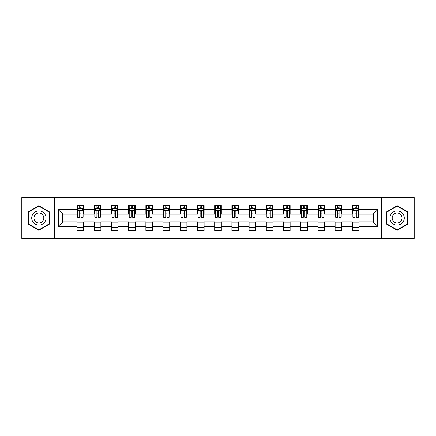 <?xml version="1.0" encoding="UTF-8"?>
<svg xmlns="http://www.w3.org/2000/svg" width="436" height="436" viewBox="0 0 436 436"><rect width="100%" height="100%" fill="white"/><g stroke="black" fill="none" stroke-linecap="round" stroke-linejoin="round"><path stroke-width="0.65" d="M381.337 238.405L414.2 238.405L414.2 197.595L381.337 197.595L381.337 238.405L54.663 238.405L54.663 197.595L21.8 197.595L21.8 238.405L54.663 238.405M381.337 197.595L54.663 197.595M358.948 209.618L358.948 205.59L352.332 205.59L352.332 209.618L341.742 209.618L341.742 205.59L335.126 205.59L335.126 209.618L324.537 209.618L324.537 205.59L317.92 205.59L317.92 209.618L307.331 209.618L307.331 205.59L300.715 205.59L300.715 209.618L290.125 209.618L290.125 205.59L283.509 205.59L283.509 209.618L272.925 209.618L272.925 205.59L266.303 205.59L266.303 209.618L255.719 209.618L255.719 205.59L249.103 205.59L249.103 209.618L238.514 209.618L238.514 205.59L231.898 205.59L231.898 209.618L221.308 209.618L221.308 205.59L214.692 205.59L214.692 209.618L204.103 209.618L204.103 205.59L197.486 205.59L197.486 209.618L186.897 209.618L186.897 205.59L180.281 205.59L180.281 209.618L169.697 209.618L169.697 205.59L163.075 205.59L163.075 209.618L152.491 209.618L152.491 205.59L145.875 205.59L145.875 209.618L135.285 209.618L135.285 205.59L128.669 205.59L128.669 209.618L118.08 209.618L118.08 205.59L111.463 205.59L111.463 209.618L100.874 209.618L100.874 205.59L94.258 205.59L94.258 209.618L83.668 209.618L83.668 205.59L77.052 205.59L77.052 209.618L58.304 209.618L58.304 226.382L62.719 221.968L77.052 221.968L77.052 230.41L83.668 230.41L83.668 221.968L94.258 221.968L94.258 230.41L100.874 230.41L100.874 221.968L111.463 221.968L111.463 230.41L118.08 230.41L118.08 221.968L128.669 221.968L128.669 230.41L135.285 230.41L135.285 221.968L145.875 221.968L145.875 230.41L152.491 230.41L152.491 221.968L163.075 221.968L163.075 230.41L169.697 230.41L169.697 221.968L180.281 221.968L180.281 230.41L186.897 230.41L186.897 221.968L197.486 221.968L197.486 230.41L204.103 230.41L204.103 221.968L214.692 221.968L214.692 230.41L221.308 230.41L221.308 221.968L231.898 221.968L231.898 230.41L238.514 230.41L238.514 221.968L249.103 221.968L249.103 230.41L255.719 230.41L255.719 221.968L266.303 221.968L266.303 230.41L272.925 230.41L272.925 221.968L283.509 221.968L283.509 230.41L290.125 230.41L290.125 221.968L300.715 221.968L300.715 230.41L307.331 230.41L307.331 221.968L317.92 221.968L317.92 230.41L324.537 230.41L324.537 221.968L335.126 221.968L335.126 230.41L341.742 230.41L341.742 221.968L352.332 221.968L352.332 230.41L358.948 230.41L358.948 221.968L373.281 221.968L373.281 214.032L358.948 214.032L358.948 209.618L377.696 209.618L377.696 226.382L358.948 226.382M352.332 226.382L341.742 226.382M335.126 226.382L324.537 226.382M317.92 226.382L307.331 226.382M300.715 226.382L290.125 226.382M283.509 226.382L272.925 226.382M266.303 226.382L255.719 226.382M249.103 226.382L238.514 226.382M231.898 226.382L221.308 226.382M214.692 226.382L204.103 226.382M197.486 226.382L186.897 226.382M180.281 226.382L169.697 226.382M163.075 226.382L152.491 226.382M145.875 226.382L135.285 226.382M128.669 226.382L118.08 226.382M111.463 226.382L100.874 226.382M94.258 226.382L83.668 226.382M77.052 226.382L58.304 226.382M352.332 209.618L352.332 214.032L341.742 214.032L341.742 209.618M335.126 209.618L335.126 214.032L324.537 214.032L324.537 209.618M317.92 209.618L317.92 214.032L307.331 214.032L307.331 209.618M300.715 209.618L300.715 214.032L290.125 214.032L290.125 209.618M283.509 209.618L283.509 214.032L272.925 214.032L272.925 209.618M266.303 209.618L266.303 214.032L255.719 214.032L255.719 209.618M249.103 209.618L249.103 214.032L238.514 214.032L238.514 209.618M231.898 209.618L231.898 214.032L221.308 214.032L221.308 209.618M214.692 209.618L214.692 214.032L204.103 214.032L204.103 209.618M197.486 209.618L197.486 214.032L186.897 214.032L186.897 209.618M180.281 209.618L180.281 214.032L169.697 214.032L169.697 209.618M163.075 209.618L163.075 214.032L152.491 214.032L152.491 209.618M145.875 209.618L145.875 214.032L135.285 214.032L135.285 209.618M128.669 209.618L128.669 214.032L118.08 214.032L118.08 209.618M111.463 209.618L111.463 214.032L100.874 214.032L100.874 209.618M94.258 209.618L94.258 214.032L83.668 214.032L83.668 209.618M77.052 209.618L77.052 214.032L62.719 214.032L58.304 209.618M62.719 214.032L62.719 221.968M377.696 226.382L373.281 221.968M373.281 214.032L377.696 209.618M77.052 208.348L77.603 208.348M79.701 208.348L81.025 208.348M83.118 208.348L83.668 208.348M77.052 213.918L77.603 213.918M79.701 213.918L81.025 213.918M83.118 213.918L83.668 213.918M77.052 222.082L83.668 222.082M77.052 227.652L83.668 227.652M94.258 222.082L100.874 222.082M94.258 227.652L100.874 227.652M94.258 208.348L94.808 208.348M96.906 208.348L98.231 208.348M100.324 208.348L100.874 208.348M94.258 213.918L94.808 213.918M96.906 213.918L98.231 213.918M100.324 213.918L100.874 213.918M111.463 222.082L118.08 222.082M111.463 227.652L118.08 227.652M111.463 208.348L112.014 208.348M114.112 208.348L115.431 208.348M117.529 208.348L118.08 208.348M111.463 213.918L112.014 213.918M114.112 213.918L115.431 213.918M117.529 213.918L118.08 213.918M128.669 222.082L135.285 222.082M128.669 227.652L135.285 227.652M128.669 208.348L129.22 208.348M131.312 208.348L132.637 208.348M134.735 208.348L135.285 208.348M128.669 213.918L129.22 213.918M131.312 213.918L132.637 213.918M134.735 213.918L135.285 213.918M145.875 222.082L152.491 222.082M145.875 227.652L152.491 227.652M145.875 208.348L146.425 208.348M148.518 208.348L149.842 208.348M151.941 208.348L152.491 208.348M145.875 213.918L146.425 213.918M148.518 213.918L149.842 213.918M151.941 213.918L152.491 213.918M163.075 222.082L169.697 222.082M163.075 227.652L169.697 227.652M163.075 208.348L163.631 208.348M165.724 208.348L167.048 208.348M169.141 208.348L169.697 208.348M163.075 213.918L163.631 213.918M165.724 213.918L167.048 213.918M169.141 213.918L169.697 213.918M180.281 222.082L186.897 222.082M180.281 227.652L186.897 227.652M180.281 208.348L180.831 208.348M182.929 208.348L184.254 208.348M186.346 208.348L186.897 208.348M180.281 213.918L180.831 213.918M182.929 213.918L184.254 213.918M186.346 213.918L186.897 213.918M197.486 222.082L204.103 222.082M197.486 227.652L204.103 227.652M197.486 208.348L198.037 208.348M200.135 208.348L201.459 208.348M203.552 208.348L204.103 208.348M197.486 213.918L198.037 213.918M200.135 213.918L201.459 213.918M203.552 213.918L204.103 213.918M214.692 222.082L221.308 222.082M214.692 227.652L221.308 227.652M214.692 208.348L215.242 208.348M217.341 208.348L218.659 208.348M220.758 208.348L221.308 208.348M214.692 213.918L215.242 213.918M217.341 213.918L218.659 213.918M220.758 213.918L221.308 213.918M231.898 222.082L238.514 222.082M231.898 227.652L238.514 227.652M231.898 208.348L232.448 208.348M234.541 208.348L235.865 208.348M237.963 208.348L238.514 208.348M231.898 213.918L232.448 213.918M234.541 213.918L235.865 213.918M237.963 213.918L238.514 213.918M249.103 222.082L255.719 222.082M249.103 227.652L255.719 227.652M249.103 208.348L249.654 208.348M251.746 208.348L253.071 208.348M255.169 208.348L255.719 208.348M249.103 213.918L249.654 213.918M251.746 213.918L253.071 213.918M255.169 213.918L255.719 213.918M266.303 222.082L272.925 222.082M266.303 227.652L272.925 227.652M266.303 208.348L266.859 208.348M268.952 208.348L270.276 208.348M272.369 208.348L272.925 208.348M266.303 213.918L266.859 213.918M268.952 213.918L270.276 213.918M272.369 213.918L272.925 213.918M283.509 222.082L290.125 222.082M283.509 227.652L290.125 227.652M283.509 208.348L284.059 208.348M286.158 208.348L287.482 208.348M289.575 208.348L290.125 208.348M283.509 213.918L284.059 213.918M286.158 213.918L287.482 213.918M289.575 213.918L290.125 213.918M300.715 222.082L307.331 222.082M300.715 227.652L307.331 227.652M300.715 208.348L301.265 208.348M303.363 208.348L304.688 208.348M306.781 208.348L307.331 208.348M300.715 213.918L301.265 213.918M303.363 213.918L304.688 213.918M306.781 213.918L307.331 213.918M317.92 222.082L324.537 222.082M317.92 227.652L324.537 227.652M317.92 208.348L318.471 208.348M320.569 208.348L321.888 208.348M323.986 208.348L324.537 208.348M317.92 213.918L318.471 213.918M320.569 213.918L321.888 213.918M323.986 213.918L324.537 213.918M335.126 222.082L341.742 222.082M335.126 227.652L341.742 227.652M335.126 208.348L335.676 208.348M337.769 208.348L339.094 208.348M341.192 208.348L341.742 208.348M335.126 213.918L335.676 213.918M337.769 213.918L339.094 213.918M341.192 213.918L341.742 213.918M352.332 222.082L358.948 222.082M352.332 227.652L358.948 227.652M352.332 208.348L352.882 208.348M354.975 208.348L356.299 208.348M358.397 208.348L358.948 208.348M352.332 213.918L352.882 213.918M354.975 213.918L356.299 213.918M358.397 213.918L358.948 213.918M38.897 230.29L49.535 224.142L49.535 211.858L38.897 205.71L28.253 211.858L28.253 224.142L38.897 230.29M407.747 211.858L397.103 205.71L386.465 211.858L386.465 224.142L397.103 230.29L407.747 224.142L407.747 211.858M81.025 207.029L79.701 207.029M83.118 215.956L81.025 215.956L81.025 217.341L83.118 217.341L83.118 210.61L82.017 208.403L78.709 208.403L77.603 210.61L77.603 217.341L79.701 217.341L79.701 215.956L77.603 215.956M77.603 210.61L77.603 205.59M83.118 210.61L83.118 205.59M79.701 208.403L79.701 205.59M81.025 205.59L81.025 208.403M81.025 215.956L81.025 211.438C80.584 210.588 80.142 210.588 79.701 211.438L79.701 215.956M45.104 221.586A7.167 7.167 0 0 0 42.477 211.792A7.167 7.167 0 0 0 32.684 214.414A7.167 7.167 0 0 0 35.311 224.208A7.167 7.167 0 0 0 45.104 221.586M43.142 220.453A4.91 4.91 0 0 0 41.349 213.749A4.91 4.91 0 0 0 34.646 215.548A4.91 4.91 0 0 0 36.439 222.251A4.91 4.91 0 0 0 43.142 220.453M28.585 223.951L28.585 212.049L38.897 206.092L49.208 212.049L49.208 223.951L38.897 229.908L28.585 223.951M397.103 210.833A7.167 7.167 0 0 0 389.937 218A7.167 7.167 0 0 0 397.103 225.167A7.167 7.167 0 0 0 404.276 218A7.167 7.167 0 0 0 397.103 210.833M397.103 213.09A4.91 4.91 0 0 0 392.198 218A4.91 4.91 0 0 0 397.103 222.91A4.91 4.91 0 0 0 402.014 218A4.91 4.91 0 0 0 397.103 213.09M407.415 223.951L397.103 229.908L386.792 223.951L386.792 212.049L397.103 206.092L407.415 212.049L407.415 223.951M98.231 207.029L96.906 207.029M100.324 215.956L98.231 215.956L98.231 217.341L100.324 217.341L100.324 210.61L99.223 208.403L95.915 208.403L94.808 210.61L94.808 217.341L96.906 217.341L96.906 215.956L94.808 215.956M94.808 210.61L94.808 205.59M100.324 210.61L100.324 205.59M96.906 208.403L96.906 205.59M98.231 205.59L98.231 208.403M98.231 215.956L98.231 211.438C97.789 210.588 97.348 210.588 96.906 211.438L96.906 215.956M115.431 207.029L114.112 207.029M117.529 215.956L115.431 215.956L115.431 217.341L117.529 217.341L117.529 210.61L116.428 208.403L113.115 208.403L112.014 210.61L112.014 217.341L114.112 217.341L114.112 215.956L112.014 215.956M112.014 210.61L112.014 205.59M117.529 210.61L117.529 205.59M114.112 208.403L114.112 205.59M115.431 205.59L115.431 208.403M115.431 215.956L115.431 211.438C114.995 210.588 114.554 210.588 114.112 211.438L114.112 215.956M132.637 207.029L131.312 207.029M134.735 215.956L132.637 215.956L132.637 217.341L134.735 217.341L134.735 210.61L133.629 208.403L130.32 208.403L129.22 210.61L129.22 217.341L131.312 217.341L131.312 215.956L129.22 215.956M129.22 210.61L129.22 205.59M134.735 210.61L134.735 205.59M131.312 208.403L131.312 205.59M132.637 205.59L132.637 208.403M132.637 215.956L132.637 211.438C132.195 210.588 131.754 210.588 131.312 211.438L131.312 215.956M149.842 207.029L148.518 207.029M151.941 215.956L149.842 215.956L149.842 217.341L151.941 217.341L151.941 210.61L150.834 208.403L147.526 208.403L146.425 210.61L146.425 217.341L148.518 217.341L148.518 215.956L146.425 215.956M146.425 210.61L146.425 205.59M151.941 210.61L151.941 205.59M148.518 208.403L148.518 205.59M149.842 205.59L149.842 208.403M149.842 215.956L149.842 211.438C149.401 210.588 148.959 210.588 148.518 211.438L148.518 215.956M167.048 207.029L165.724 207.029M169.141 215.956L167.048 215.956L167.048 217.341L169.141 217.341L169.141 210.61L168.04 208.403L164.732 208.403L163.631 210.61L163.631 217.341L165.724 217.341L165.724 215.956L163.631 215.956M163.631 210.61L163.631 205.59M169.141 210.61L169.141 205.59M165.724 208.403L165.724 205.59M167.048 205.59L167.048 208.403M167.048 215.956L167.048 211.438C166.607 210.588 166.165 210.588 165.724 211.438L165.724 215.956M184.254 207.029L182.929 207.029M186.346 215.956L184.254 215.956L184.254 217.341L186.346 217.341L186.346 210.61L185.245 208.403L181.937 208.403L180.831 210.61L180.831 217.341L182.929 217.341L182.929 215.956L180.831 215.956M180.831 210.61L180.831 205.59M186.346 210.61L186.346 205.59M182.929 208.403L182.929 205.59M184.254 205.59L184.254 208.403M184.254 215.956L184.254 211.438C183.812 210.588 183.371 210.588 182.929 211.438L182.929 215.956M201.459 207.029L200.135 207.029M203.552 215.956L201.459 215.956L201.459 217.341L203.552 217.341L203.552 210.61L202.451 208.403L199.143 208.403L198.037 210.61L198.037 217.341L200.135 217.341L200.135 215.956L198.037 215.956M198.037 210.61L198.037 205.59M203.552 210.61L203.552 205.59M200.135 208.403L200.135 205.59M201.459 205.59L201.459 208.403M201.459 215.956L201.459 211.438C201.018 210.588 200.576 210.588 200.135 211.438L200.135 215.956M218.659 207.029L217.341 207.029M220.758 215.956L218.659 215.956L218.659 217.341L220.758 217.341L220.758 210.61L219.657 208.403L216.343 208.403L215.242 210.61L215.242 217.341L217.341 217.341L217.341 215.956L215.242 215.956M215.242 210.61L215.242 205.59M220.758 210.61L220.758 205.59M217.341 208.403L217.341 205.59M218.659 205.59L218.659 208.403M218.659 215.956L218.659 211.438C218.223 210.588 217.782 210.588 217.341 211.438L217.341 215.956M235.865 207.029L234.541 207.029M237.963 215.956L235.865 215.956L235.865 217.341L237.963 217.341L237.963 210.61L236.857 208.403L233.549 208.403L232.448 210.61L232.448 217.341L234.541 217.341L234.541 215.956L232.448 215.956M232.448 210.61L232.448 205.59M237.963 210.61L237.963 205.59M234.541 208.403L234.541 205.59M235.865 205.59L235.865 208.403M235.865 215.956L235.865 211.438C235.424 210.588 234.982 210.588 234.541 211.438L234.541 215.956M253.071 207.029L251.746 207.029M255.169 215.956L253.071 215.956L253.071 217.341L255.169 217.341L255.169 210.61L254.063 208.403L250.755 208.403L249.654 210.61L249.654 217.341L251.746 217.341L251.746 215.956L249.654 215.956M249.654 210.61L249.654 205.59M255.169 210.61L255.169 205.59M251.746 208.403L251.746 205.59M253.071 205.59L253.071 208.403M253.071 215.956L253.071 211.438C252.629 210.588 252.188 210.588 251.746 211.438L251.746 215.956M270.276 207.029L268.952 207.029M272.369 215.956L270.276 215.956L270.276 217.341L272.369 217.341L272.369 210.61L271.268 208.403L267.96 208.403L266.859 210.61L266.859 217.341L268.952 217.341L268.952 215.956L266.859 215.956M266.859 210.61L266.859 205.59M272.369 210.61L272.369 205.59M268.952 208.403L268.952 205.59M270.276 205.59L270.276 208.403M270.276 215.956L270.276 211.438C269.835 210.588 269.394 210.588 268.952 211.438L268.952 215.956M287.482 207.029L286.158 207.029M289.575 215.956L287.482 215.956L287.482 217.341L289.575 217.341L289.575 210.61L288.474 208.403L285.166 208.403L284.059 210.61L284.059 217.341L286.158 217.341L286.158 215.956L284.059 215.956M284.059 210.61L284.059 205.59M289.575 210.61L289.575 205.59M286.158 208.403L286.158 205.59M287.482 205.59L287.482 208.403M287.482 215.956L287.482 211.438C287.041 210.588 286.599 210.588 286.158 211.438L286.158 215.956M304.688 207.029L303.363 207.029M306.781 215.956L304.688 215.956L304.688 217.341L306.781 217.341L306.781 210.61L305.68 208.403L302.371 208.403L301.265 210.61L301.265 217.341L303.363 217.341L303.363 215.956L301.265 215.956M301.265 210.61L301.265 205.59M306.781 210.61L306.781 205.59M303.363 208.403L303.363 205.59M304.688 205.59L304.688 208.403M304.688 215.956L304.688 211.438C304.246 210.588 303.805 210.588 303.363 211.438L303.363 215.956M321.888 207.029L320.569 207.029M323.986 215.956L321.888 215.956L321.888 217.341L323.986 217.341L323.986 210.61L322.885 208.403L319.572 208.403L318.471 210.61L318.471 217.341L320.569 217.341L320.569 215.956L318.471 215.956M318.471 210.61L318.471 205.59M323.986 210.61L323.986 205.59M320.569 208.403L320.569 205.59M321.888 205.59L321.888 208.403M321.888 215.956L321.888 211.438C321.452 210.588 321.01 210.588 320.569 211.438L320.569 215.956M339.094 207.029L337.769 207.029M341.192 215.956L339.094 215.956L339.094 217.341L341.192 217.341L341.192 210.61L340.085 208.403L336.777 208.403L335.676 210.61L335.676 217.341L337.769 217.341L337.769 215.956L335.676 215.956M335.676 210.61L335.676 205.59M341.192 210.61L341.192 205.59M337.769 208.403L337.769 205.59M339.094 205.59L339.094 208.403M339.094 215.956L339.094 211.438C338.652 210.588 338.211 210.588 337.769 211.438L337.769 215.956M356.299 207.029L354.975 207.029M358.397 215.956L356.299 215.956L356.299 217.341L358.397 217.341L358.397 210.61L357.291 208.403L353.983 208.403L352.882 210.61L352.882 217.341L354.975 217.341L354.975 215.956L352.882 215.956M352.882 210.61L352.882 205.59M358.397 210.61L358.397 205.59M354.975 208.403L354.975 205.59M356.299 205.59L356.299 208.403M356.299 215.956L356.299 211.438C355.858 210.588 355.416 210.588 354.975 211.438L354.975 215.956M83.091 210.555L77.635 210.555M77.603 208.539L78.644 208.539M82.082 208.539L83.118 208.539M79.701 212.997L77.603 212.997M83.118 212.997L81.025 212.997M81.025 207.727L79.701 207.727M100.296 210.555L94.835 210.555M94.808 208.539L95.849 208.539M99.288 208.539L100.324 208.539M96.906 212.997L94.808 212.997M100.324 212.997L98.231 212.997M98.231 207.727L96.906 207.727M117.502 210.555L112.041 210.555M112.014 208.539L113.049 208.539M116.494 208.539L117.529 208.539M114.112 212.997L112.014 212.997M117.529 212.997L115.431 212.997M115.431 207.727L114.112 207.727M134.708 210.555L129.247 210.555M129.22 208.539L130.255 208.539M133.699 208.539L134.735 208.539M131.312 212.997L129.22 212.997M134.735 212.997L132.637 212.997M132.637 207.727L131.312 207.727M151.913 210.555L146.452 210.555M146.425 208.539L147.461 208.539M150.9 208.539L151.941 208.539M148.518 212.997L146.425 212.997M151.941 212.997L149.842 212.997M149.842 207.727L148.518 207.727M169.114 210.555L163.658 210.555M163.631 208.539L164.666 208.539M168.105 208.539L169.141 208.539M165.724 212.997L163.631 212.997M169.141 212.997L167.048 212.997M167.048 207.727L165.724 207.727M186.319 210.555L180.858 210.555M180.831 208.539L181.872 208.539M185.311 208.539L186.346 208.539M182.929 212.997L180.831 212.997M186.346 212.997L184.254 212.997M184.254 207.727L182.929 207.727M203.525 210.555L198.064 210.555M198.037 208.539L199.072 208.539M202.517 208.539L203.552 208.539M200.135 212.997L198.037 212.997M203.552 212.997L201.459 212.997M201.459 207.727L200.135 207.727M220.73 210.555L215.27 210.555M215.242 208.539L216.278 208.539M219.722 208.539L220.758 208.539M217.341 212.997L215.242 212.997M220.758 212.997L218.659 212.997M218.659 207.727L217.341 207.727M237.936 210.555L232.475 210.555M232.448 208.539L233.483 208.539M236.928 208.539L237.963 208.539M234.541 212.997L232.448 212.997M237.963 212.997L235.865 212.997M235.865 207.727L234.541 207.727M255.142 210.555L249.681 210.555M249.654 208.539L250.689 208.539M254.128 208.539L255.169 208.539M251.746 212.997L249.654 212.997M255.169 212.997L253.071 212.997M253.071 207.727L251.746 207.727M272.342 210.555L266.887 210.555M266.859 208.539L267.895 208.539M271.334 208.539L272.369 208.539M268.952 212.997L266.859 212.997M272.369 212.997L270.276 212.997M270.276 207.727L268.952 207.727M289.548 210.555L284.087 210.555M284.059 208.539L285.1 208.539M288.539 208.539L289.575 208.539M286.158 212.997L284.059 212.997M289.575 212.997L287.482 212.997M287.482 207.727L286.158 207.727M306.753 210.555L301.292 210.555M301.265 208.539L302.301 208.539M305.745 208.539L306.781 208.539M303.363 212.997L301.265 212.997M306.781 212.997L304.688 212.997M304.688 207.727L303.363 207.727M323.959 210.555L318.498 210.555M318.471 208.539L319.506 208.539M322.951 208.539L323.986 208.539M320.569 212.997L318.471 212.997M323.986 212.997L321.888 212.997M321.888 207.727L320.569 207.727M341.165 210.555L335.704 210.555M335.676 208.539L336.712 208.539M340.151 208.539L341.192 208.539M337.769 212.997L335.676 212.997M341.192 212.997L339.094 212.997M339.094 207.727L337.769 207.727M358.365 210.555L352.909 210.555M352.882 208.539L353.918 208.539M357.357 208.539L358.397 208.539M354.975 212.997L352.882 212.997M358.397 212.997L356.299 212.997M356.299 207.727L354.975 207.727"/></g></svg>
